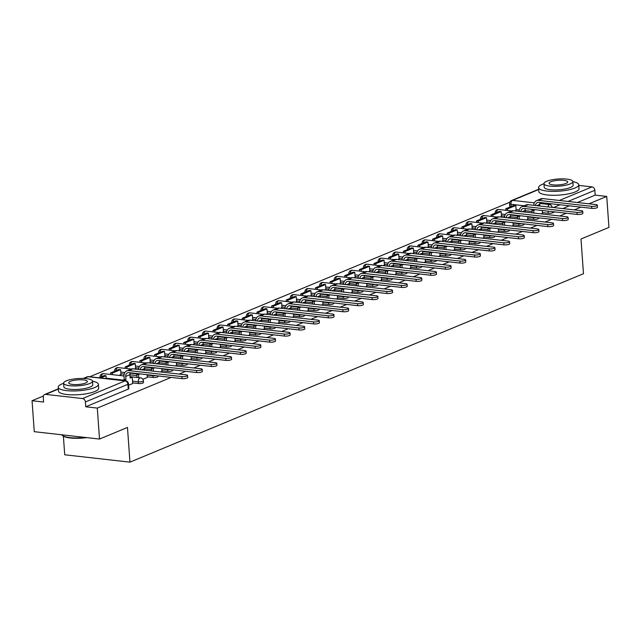 <?xml version="1.0" encoding="UTF-8"?>
<svg xmlns="http://www.w3.org/2000/svg" width="641" height="641" viewBox="0 0 641 641"><rect width="100%" height="100%" fill="white"/><g stroke="black" fill="none" stroke-linecap="round" stroke-linejoin="round"><path stroke-width="0.96" d="M527.807 218.701L533.56 219.35A3.221 0.801 -4.1 0 0 538.047 218.861A3.221 0.801 -4.1 0 0 538.648 218.341L538.616 217.828M513.169 224.783L518.922 225.432A3.221 0.801 -4.1 0 0 523.409 224.943A3.221 0.801 -4.1 0 0 524.018 224.422L523.977 223.909M498.538 230.864L504.291 231.513A3.221 0.801 -4.1 0 0 508.778 231.024A3.221 0.801 -4.1 0 0 509.379 230.504L509.339 229.983M483.899 236.946L489.652 237.595A3.221 0.801 -4.1 0 0 494.139 237.106A3.221 0.801 -4.1 0 0 494.74 236.585L494.708 236.064M469.268 243.027L475.021 243.676A3.221 0.801 -4.1 0 0 479.5 243.187A3.221 0.801 -4.1 0 0 480.109 242.659L480.069 242.146M454.629 249.101L460.382 249.75A3.221 0.801 -4.1 0 0 464.869 249.269A3.221 0.801 -4.1 0 0 465.47 248.74L465.438 248.227M439.99 255.182L445.743 255.831A3.221 0.801 -4.1 0 0 450.23 255.35A3.221 0.801 -4.1 0 0 450.839 254.822L450.799 254.309M425.36 261.264L431.113 261.913A3.221 0.801 -4.1 0 0 435.6 261.432A3.221 0.801 -4.1 0 0 436.2 260.903L436.16 260.39M410.721 267.345L416.474 267.994A3.221 0.801 -4.1 0 0 420.961 267.513A3.221 0.801 -4.1 0 0 421.562 266.985L421.53 266.472M396.09 273.427L401.843 274.076A3.221 0.801 -4.1 0 0 406.322 273.587A3.221 0.801 -4.1 0 0 406.931 273.066L406.891 272.553M381.451 279.508L387.204 280.157A3.221 0.801 -4.1 0 0 391.691 279.668A3.221 0.801 -4.1 0 0 392.292 279.147L392.26 278.635M366.812 285.59L372.565 286.239A3.221 0.801 -4.1 0 0 377.052 285.75A3.221 0.801 -4.1 0 0 377.661 285.229L377.621 284.716M352.181 291.671L357.934 292.32A3.221 0.801 -4.1 0 0 362.421 291.831A3.221 0.801 -4.1 0 0 363.022 291.31L362.982 290.79M337.543 297.753L343.296 298.402A3.221 0.801 -4.1 0 0 347.783 297.913A3.221 0.801 -4.1 0 0 348.384 297.392L348.351 296.871M322.912 303.834L328.665 304.475A3.221 0.801 -4.1 0 0 333.144 303.994A3.221 0.801 -4.1 0 0 333.753 303.465L333.713 302.953M308.273 309.907L314.026 310.556A3.221 0.801 -4.1 0 0 318.513 310.076A3.221 0.801 -4.1 0 0 319.114 309.547L319.082 309.034M293.634 315.989L299.387 316.638A3.221 0.801 -4.1 0 0 303.874 316.157A3.221 0.801 -4.1 0 0 304.483 315.628L304.443 315.116M279.003 322.07L284.756 322.719A3.221 0.801 -4.1 0 0 289.243 322.239A3.221 0.801 -4.1 0 0 289.844 321.71L289.804 321.197M264.364 328.152L270.117 328.801A3.221 0.801 -4.1 0 0 274.604 328.32A3.221 0.801 -4.1 0 0 275.205 327.791L275.173 327.279M249.734 334.233L255.479 334.882A3.221 0.801 -4.1 0 0 259.966 334.394A3.221 0.801 -4.1 0 0 260.575 333.873L260.534 333.36M235.095 340.315L240.848 340.964A3.221 0.801 -4.1 0 0 245.335 340.475A3.221 0.801 -4.1 0 0 245.936 339.954L245.904 339.442M220.456 346.396L226.209 347.045A3.221 0.801 -4.1 0 0 230.696 346.557A3.221 0.801 -4.1 0 0 231.305 346.036L231.265 345.523M205.825 352.478L211.578 353.127A3.221 0.801 -4.1 0 0 216.065 352.638A3.221 0.801 -4.1 0 0 216.666 352.117L216.626 351.597M191.186 358.559L196.939 359.208A3.221 0.801 -4.1 0 0 201.426 358.72A3.221 0.801 -4.1 0 0 202.027 358.199L201.995 357.678M176.555 364.633L182.3 365.282A3.221 0.801 -4.1 0 0 186.787 364.801A3.221 0.801 -4.1 0 0 187.396 364.272L187.356 363.759M161.917 370.714L167.67 371.363A3.221 0.801 -4.1 0 0 172.157 370.883A3.221 0.801 -4.1 0 0 172.758 370.354L172.725 369.841M147.278 376.796L153.031 377.445A3.221 0.801 -4.1 0 0 157.518 376.964A3.221 0.801 -4.1 0 0 158.127 376.435L158.087 375.922M132.647 382.877L138.4 383.526A3.221 0.801 -4.1 0 0 142.887 383.046A3.221 0.801 -4.1 0 0 143.488 382.517L143.368 380.802A3.221 0.801 175.9 0 1 142.759 381.331A3.221 0.801 175.9 0 1 138.272 381.82L132.527 381.171M509.843 202.219L89.748 376.756M43.372 396.018L32.05 400.721L43.596 402.027L43.251 397.204A3.221 2.5 -112.6 0 1 44.63 394.519A3.221 2.5 -112.6 0 1 45.639 394.383L82.569 398.55L125.067 380.89L88.138 376.724L83.939 378.47M63.387 436.192L64.717 454.781L129.963 462.145L127.471 427.435L99.515 439.053L97.296 408.085L171.155 377.397M99.515 439.053L34.269 431.689L32.05 400.721M554.769 211.915L552.678 212.78A3.221 0.801 175.9 0 1 548.199 213.269L542.446 212.62M532.078 211.45L525.107 210.665M519.33 210.016L516.085 209.647M129.963 462.145L583.478 273.715L580.994 239.013L608.95 227.395L606.731 196.426L588.975 203.806M179.176 374.064L185.794 371.315M193.814 367.982L200.425 365.234M208.445 361.901L215.064 359.152M223.084 355.819L229.702 353.071M237.723 349.746L244.333 346.997M252.354 343.664L258.972 340.916M266.993 337.583L273.603 334.834M281.623 331.501L288.242 328.753M296.262 325.42L302.881 322.671M310.901 319.338L317.511 316.59M325.532 313.257L332.15 310.508M340.171 307.175L346.781 304.427M354.802 301.094L361.42 298.345M369.44 295.012L376.059 292.264M384.079 288.939L390.69 286.19M398.71 282.857L405.328 280.109M413.349 276.776L419.959 274.028M427.98 270.694L434.598 267.946M442.619 264.613L449.237 261.865M457.257 258.531L463.868 255.783M471.888 252.45L478.507 249.702M486.527 246.368L493.137 243.62M501.158 240.287L507.776 237.539M515.797 234.205L522.415 231.457M530.436 228.132L537.046 225.384M545.066 222.05L551.685 219.302M559.705 215.969L566.315 213.221M574.336 209.887L580.954 207.139M578.799 185.409L592.004 186.892A3.221 2.5 67.4 0 1 594.832 190.305L568.022 201.442M606.731 196.426L595.185 195.128L594.832 190.305M85.75 406.779L128.248 389.127A3.221 0.801 -4.1 0 0 128.849 388.598L128.504 383.775A3.221 0.801 175.9 0 1 127.904 384.296L85.405 401.955L85.75 406.779L97.296 408.085M85.405 401.955A3.221 2.5 -112.6 0 0 82.569 398.55M128.609 385.249L132.695 383.526M142.879 379.32L147.326 377.445M119.09 375.418L120.965 374.472M160.579 371.964L162.013 371.371L161.764 368.607M134.482 369.024L135.604 368.391M175.217 365.883L176.596 365.29M149.121 362.942L150.242 362.309M189.856 359.809L191.234 359.208M163.751 356.861L164.873 356.236M204.487 353.728L205.873 353.127M178.39 350.779L179.512 350.154M219.126 347.646L220.552 347.053L220.312 344.281M193.029 344.698L194.143 344.073M233.757 341.565L235.191 340.972L234.943 338.2M207.66 338.616L208.782 337.991M248.396 335.483L249.774 334.882M222.299 332.543L223.421 331.91M263.034 329.402L264.413 328.801M236.93 326.461L238.051 325.828M277.665 323.32L279.051 322.719M251.568 320.38L252.69 319.747M292.304 317.239L293.73 316.646L293.49 313.882M266.207 314.298L267.321 313.665M306.935 311.157L308.321 310.556M280.838 308.217L281.96 307.584M321.574 305.076L322.952 304.483M295.477 302.135L296.599 301.502M336.213 299.002L337.591 298.402M310.108 296.054L311.23 295.429M350.843 292.921L352.278 292.32L352.029 289.556M324.747 289.972L325.868 289.347M365.482 286.839L366.908 286.247L366.668 283.474M339.385 283.891L340.499 283.266M380.113 280.758L381.499 280.157M354.016 277.809L355.138 277.184M394.752 274.677L396.13 274.076M368.655 271.736L369.777 271.103M409.391 268.595L410.769 267.994M383.286 265.654L384.408 265.021M424.022 262.514L425.456 261.921L425.207 259.156M397.925 259.573L399.047 258.94M438.66 256.432L440.038 255.831M412.564 253.491L413.677 252.858M453.291 250.351L454.677 249.75M427.194 247.41L428.316 246.777M467.93 244.269L469.308 243.676M441.833 241.328L442.955 240.704M482.569 238.196L483.995 237.595L483.747 234.83M456.464 235.247L457.586 234.622M497.2 232.114L498.634 231.513L498.386 228.749M471.103 229.166L472.225 228.541M511.838 226.033L513.217 225.432M485.742 223.084L486.856 222.459M526.469 219.951L527.855 219.35M500.373 217.003L501.494 216.378M517.439 217.531L510.468 216.746M504.691 216.097L501.446 215.729M502.808 223.613L495.838 222.828M490.061 222.171L486.815 221.81M488.17 229.694L481.199 228.909M475.422 228.252L472.177 227.892M473.539 235.776L466.568 234.991M460.791 234.334L457.538 233.973M458.9 241.857L451.929 241.064M446.152 240.415L442.907 240.046M444.261 247.939L437.29 247.146M431.513 246.497L428.268 246.128M429.63 254.012L422.659 253.227M416.882 252.578L413.637 252.209M414.991 260.094L408.021 259.309M402.244 258.66L398.998 258.291M400.361 266.175L393.39 265.39M387.613 264.741L384.36 264.372M385.722 272.257L378.751 271.472M372.974 270.822L369.729 270.454M371.083 278.338L364.112 277.553M358.335 276.904L355.09 276.535M356.452 284.42L349.481 283.634M343.704 282.977L340.459 282.617M341.813 290.501L334.842 289.716M329.065 289.059L325.82 288.698M327.182 296.583L320.204 295.797M314.435 295.14L311.181 294.78M312.544 302.664L305.573 301.871M299.796 301.222L296.551 300.853M297.905 308.738L290.934 307.952M285.157 307.303L281.912 306.935M283.274 314.819L276.303 314.034M270.526 313.385L267.281 313.016M268.635 320.901L261.664 320.115M255.887 319.466L252.642 319.098M254.004 326.982L247.025 326.197M241.256 325.548L238.003 325.179M239.365 333.064L232.395 332.278M226.618 331.629L223.372 331.261M224.727 339.145L217.756 338.36M211.979 337.703L208.734 337.342M210.096 345.227L203.125 344.441M197.348 343.784L194.103 343.424M195.457 351.308L188.486 350.523M182.709 349.866L179.464 349.505M180.826 357.39L173.847 356.604M168.078 355.947L164.825 355.579M166.187 363.471L159.216 362.678M153.439 362.029L150.194 361.66M151.548 369.545L144.578 368.759M138.801 368.11L135.555 367.742M136.918 375.626L129.947 374.841M124.17 374.192L120.925 373.823M541.108 213.87L542.494 213.269M515.011 210.929L516.133 210.296M595.185 195.128L577.429 202.5M569.408 205.833L562.79 208.581M187.557 375.458L187.709 377.485A3.622 0.905 175.9 0 1 185.77 378.43A3.622 0.905 175.9 0 1 181.98 378.615L181.836 376.596A3.622 0.905 -4.1 0 0 185.626 376.403A3.622 0.905 -4.1 0 0 187.557 375.458A3.622 0.905 -4.1 0 0 186.058 374.841L133.007 368.855A6.442 5 -112.6 0 0 130.98 369.128L126.766 370.883A6.442 5 -112.6 0 0 124.017 376.251L124.258 379.592L122.263 380.417M132.695 383.55L132.238 377.172L130.107 377.156M132.238 377.172L130.171 378.03L129.931 374.681A4.351 3.373 67.4 0 1 130.195 372.774M124.258 379.592L125.948 379.784L125.708 376.435A4.351 3.373 67.4 0 1 127.567 372.822A4.351 3.373 67.4 0 1 128.929 372.637L181.98 378.615M125.948 379.784L123.961 380.61M106.19 378.607L105.989 375.754L104.291 375.562L98.938 377.789M105.989 375.754L100.637 377.982M181.836 376.596L128.785 370.61A6.442 5 -112.6 0 0 126.766 370.883M202.195 369.376L202.34 371.403A3.622 0.905 175.9 0 1 200.401 372.349A3.622 0.905 175.9 0 1 196.611 372.533L196.466 370.514A3.622 0.905 -4.1 0 0 200.256 370.33A3.622 0.905 -4.1 0 0 202.195 369.376A3.622 0.905 -4.1 0 0 200.689 368.759L147.646 362.774A6.442 5 -112.6 0 0 145.619 363.046L141.397 364.801A6.442 5 -112.6 0 0 138.632 369.488M147.326 377.469L147.134 374.689M144.682 370.169L144.57 368.607A4.351 3.373 67.4 0 1 144.834 366.692M140.123 373.895L138.52 374.56L136.829 374.368L137.046 377.445M138.744 377.637L138.52 374.56M120.981 374.632L120.62 369.673L118.93 369.48L110.581 372.95L110.685 374.472M120.62 369.673L112.271 373.142L110.581 372.95M112.383 374.665L112.271 373.142M138.424 373.703L136.829 374.368M140.347 369.681A4.351 3.373 67.4 0 1 142.198 366.74A4.351 3.373 67.4 0 1 143.568 366.556L196.611 372.533M196.466 370.514L143.424 364.529A6.442 5 -112.6 0 0 141.397 364.801M216.834 363.295L216.979 365.322A3.622 0.905 175.9 0 1 215.039 366.267A3.622 0.905 175.9 0 1 211.25 366.46L211.105 364.433A3.622 0.905 -4.1 0 0 214.895 364.248A3.622 0.905 -4.1 0 0 216.834 363.295A3.622 0.905 -4.1 0 0 215.328 362.678L162.285 356.692A6.442 5 -112.6 0 0 160.258 356.973L156.035 358.72A6.442 5 -112.6 0 0 153.271 363.407M159.321 364.096L159.2 362.526A4.351 3.373 67.4 0 1 159.465 360.619M154.761 367.814L153.159 368.479L151.46 368.287L151.653 370.963M153.351 371.155L153.159 368.479M135.612 368.551L135.259 363.591L133.56 363.399L125.211 366.868L125.324 368.391M135.259 363.591L126.91 367.061L125.211 366.868M127.022 368.583L126.91 367.061M153.063 367.622L151.46 368.287M154.978 363.607A4.351 3.373 67.4 0 1 156.837 360.659A4.351 3.373 67.4 0 1 158.207 360.474L211.25 366.46M211.105 364.433L158.063 358.447A6.442 5 -112.6 0 0 156.035 358.72M231.465 357.213L231.609 359.24A3.622 0.905 175.9 0 1 229.678 360.186A3.622 0.905 175.9 0 1 225.888 360.378L225.744 358.351A3.622 0.905 -4.1 0 0 229.534 358.167A3.622 0.905 -4.1 0 0 231.465 357.213A3.622 0.905 -4.1 0 0 229.959 356.596L176.916 350.611A6.442 5 -112.6 0 0 174.889 350.891L170.666 352.646A6.442 5 -112.6 0 0 167.902 357.333M176.604 365.314L176.403 362.526M173.951 358.015L173.839 356.444A4.351 3.373 67.4 0 1 174.104 354.537M169.392 361.732L167.79 362.397L166.099 362.205L166.291 364.881M167.982 365.074L167.79 362.397M150.25 362.469L149.898 357.51L148.199 357.325L139.85 360.795L139.954 362.309M149.898 357.51L141.549 360.979L139.85 360.795M141.653 362.502L141.549 360.979M167.702 361.54L166.099 362.205M169.617 357.526A4.351 3.373 67.4 0 1 171.476 354.577A4.351 3.373 67.4 0 1 172.838 354.393L225.888 360.378M225.744 358.351L172.693 352.366A6.442 5 -112.6 0 0 170.666 352.646M246.104 351.132L246.248 353.159A3.622 0.905 175.9 0 1 244.309 354.104A3.622 0.905 175.9 0 1 240.519 354.297L240.375 352.27A3.622 0.905 -4.1 0 0 244.165 352.085A3.622 0.905 -4.1 0 0 246.104 351.132A3.622 0.905 -4.1 0 0 244.598 350.515L191.555 344.538A6.442 5 -112.6 0 0 189.528 344.81L185.305 346.565A6.442 5 -112.6 0 0 182.541 351.252M191.234 359.232L191.034 356.444M188.59 351.933L188.478 350.363A4.351 3.373 67.4 0 1 188.742 348.456M184.031 355.651L182.429 356.316L180.73 356.132L180.922 358.8M182.621 358.992L182.429 356.316M164.889 356.388L164.529 351.436L162.838 351.244L154.481 354.713L154.593 356.228M164.529 351.436L156.18 354.906L154.481 354.713M156.292 356.42L156.18 354.906M182.332 355.467L180.73 356.132M184.247 351.444A4.351 3.373 67.4 0 1 186.106 348.496A4.351 3.373 67.4 0 1 187.476 348.311L240.519 354.297M240.375 352.27L187.332 346.284A6.442 5 -112.6 0 0 185.305 346.565M260.735 345.058L260.887 347.077A3.622 0.905 175.9 0 1 258.948 348.023A3.622 0.905 175.9 0 1 255.158 348.215L255.014 346.188A3.622 0.905 -4.1 0 0 258.804 346.004A3.622 0.905 -4.1 0 0 260.735 345.058A3.622 0.905 -4.1 0 0 259.236 344.433L206.186 338.456A6.442 5 -112.6 0 0 204.159 338.728L199.944 340.483A6.442 5 -112.6 0 0 197.172 345.17M205.873 353.151L205.673 350.363M203.221 345.852L203.109 344.281A4.351 3.373 67.4 0 1 203.373 342.374M198.662 349.577L197.067 350.242L195.369 350.05L195.561 352.718M197.26 352.911L197.067 350.242M179.52 350.306L179.168 345.355L177.469 345.162L169.12 348.632L169.232 350.146M179.168 345.355L170.818 348.824L169.12 348.632M170.923 350.339L170.818 348.824M196.971 349.385L195.369 350.05M198.886 345.363A4.351 3.373 67.4 0 1 200.745 342.414A4.351 3.373 67.4 0 1 202.115 342.23L255.158 348.215M255.014 346.188L201.963 340.211A6.442 5 -112.6 0 0 199.944 340.483M63.603 383.318A20.135 5.016 -4.1 0 0 62.001 383.919A20.135 5.016 -4.1 0 0 58.227 387.196A20.135 5.016 -4.1 0 0 72.321 390.962A20.135 5.016 -4.1 0 0 94.62 387.597A20.135 5.016 -4.1 0 0 98.402 384.32A20.135 5.016 -4.1 0 0 92.528 381.243M58.227 387.196L58.507 391.09A20.135 5.016 -4.1 0 0 72.601 394.848A20.135 5.016 -4.1 0 0 94.9 391.483A20.135 5.016 -4.1 0 0 98.674 388.206L98.402 384.32M92.52 381.139L92.777 384.72A14.503 3.614 175.9 0 1 90.052 387.084A14.503 3.614 175.9 0 1 73.995 389.504A14.503 3.614 175.9 0 1 63.852 386.795L63.595 383.214A14.503 3.614 -4.1 0 0 73.739 385.922A14.503 3.614 -4.1 0 0 89.796 383.502A14.503 3.614 -4.1 0 0 92.52 381.139A14.503 3.614 -4.1 0 0 82.368 378.43A14.503 3.614 -4.1 0 0 66.311 380.85A14.503 3.614 -4.1 0 0 63.595 383.214M70.486 381.323A9.343 2.332 -4.1 0 0 68.731 382.845A9.343 2.332 -4.1 0 0 75.277 384.592A9.343 2.332 -4.1 0 0 85.622 383.03A9.343 2.332 -4.1 0 0 87.376 381.507A9.343 2.332 -4.1 0 0 80.838 379.76A9.343 2.332 -4.1 0 0 70.486 381.323M61.792 434.798A20.135 5.016 -4.1 0 0 62.361 435.431A20.135 5.016 -4.1 0 0 85.349 437.45M86.815 437.619A19.655 4.896 175.9 0 1 62.858 435.84L62.361 435.431M543.953 183.751A20.135 5.016 -4.1 0 0 542.35 184.344A20.135 5.016 -4.1 0 0 538.576 187.629A20.135 5.016 -4.1 0 0 552.67 191.387A20.135 5.016 -4.1 0 0 574.969 188.021A20.135 5.016 -4.1 0 0 578.751 184.744A20.135 5.016 -4.1 0 0 572.878 181.675M538.576 187.629L538.857 191.515A20.135 5.016 -4.1 0 0 552.951 195.281A20.135 5.016 -4.1 0 0 575.249 191.915A20.135 5.016 -4.1 0 0 579.023 188.638L578.751 184.744M572.87 181.571L573.126 185.145A14.503 3.614 175.9 0 1 570.402 187.509A14.503 3.614 175.9 0 1 554.345 189.928A14.503 3.614 175.9 0 1 544.201 187.22L543.945 183.647A14.503 3.614 -4.1 0 0 554.088 186.355A14.503 3.614 -4.1 0 0 570.145 183.927A14.503 3.614 -4.1 0 0 572.87 181.571A14.503 3.614 -4.1 0 0 562.718 178.855A14.503 3.614 -4.1 0 0 546.661 181.283A14.503 3.614 -4.1 0 0 543.945 183.647M550.835 181.756A9.343 2.332 -4.1 0 0 549.081 183.27A9.343 2.332 -4.1 0 0 555.627 185.017A9.343 2.332 -4.1 0 0 565.971 183.462A9.343 2.332 -4.1 0 0 567.726 181.94A9.343 2.332 -4.1 0 0 561.187 180.193A9.343 2.332 -4.1 0 0 550.835 181.756M275.374 338.977L275.518 340.996A3.622 0.905 175.9 0 1 273.579 341.949A3.622 0.905 175.9 0 1 269.789 342.134L269.645 340.107A3.622 0.905 -4.1 0 0 273.435 339.922A3.622 0.905 -4.1 0 0 275.374 338.977A3.622 0.905 -4.1 0 0 273.867 338.36L220.825 332.375A6.442 5 -112.6 0 0 218.797 332.647L214.575 334.402A6.442 5 -112.6 0 0 211.81 339.089M217.86 339.77L217.748 338.2A4.351 3.373 67.4 0 1 218.012 336.293M213.301 343.496L211.698 344.161L210.008 343.969L210.192 346.637M211.891 346.829L211.698 344.161M194.159 344.233L193.798 339.273L192.108 339.081L183.759 342.55L183.863 344.065M193.798 339.273L185.449 342.743L183.759 342.55M185.561 344.257L185.449 342.743M211.602 343.304L210.008 343.969M213.525 339.281A4.351 3.373 67.4 0 1 215.376 336.333A4.351 3.373 67.4 0 1 216.746 336.148L269.789 342.134M269.645 340.107L216.602 334.129A6.442 5 -112.6 0 0 214.575 334.402M290.012 332.895L290.157 334.914A3.622 0.905 175.9 0 1 288.218 335.868A3.622 0.905 175.9 0 1 284.428 336.052L284.284 334.033A3.622 0.905 -4.1 0 0 288.073 333.841A3.622 0.905 -4.1 0 0 290.012 332.895A3.622 0.905 -4.1 0 0 288.506 332.278L235.463 326.293A6.442 5 -112.6 0 0 233.436 326.565L229.214 328.32A6.442 5 -112.6 0 0 226.449 333.008M232.499 333.689L232.379 332.118A4.351 3.373 67.4 0 1 232.643 330.211M227.94 337.414L226.337 338.079L224.638 337.887L224.831 340.555M226.529 340.748L226.337 338.079M208.79 338.152L208.437 333.192L206.739 333L198.389 336.469L198.502 337.983M208.437 333.192L200.088 336.661L198.389 336.469M200.2 338.176L200.088 336.661M226.241 337.222L224.638 337.887M228.156 333.2A4.351 3.373 67.4 0 1 230.015 330.251A4.351 3.373 67.4 0 1 231.385 330.067L284.428 336.052M284.284 334.033L231.241 328.048A6.442 5 -112.6 0 0 229.214 328.32M304.643 326.814L304.787 328.833A3.622 0.905 175.9 0 1 302.856 329.786A3.622 0.905 175.9 0 1 299.067 329.971L298.922 327.952A3.622 0.905 -4.1 0 0 302.712 327.759A3.622 0.905 -4.1 0 0 304.643 326.814A3.622 0.905 -4.1 0 0 303.137 326.197L250.094 320.212A6.442 5 -112.6 0 0 248.067 320.484L243.844 322.239A6.442 5 -112.6 0 0 241.08 326.926M249.782 334.906L249.581 332.118M247.13 327.607L247.017 326.037A4.351 3.373 67.4 0 1 247.282 324.13M242.57 331.333L240.976 331.998L239.277 331.806L239.47 334.474M241.16 334.666L240.976 331.998M223.429 332.07L223.076 327.11L221.377 326.918L213.028 330.387L213.132 331.902M223.076 327.11L214.727 330.58L213.028 330.387M214.831 332.094L214.727 330.58M240.88 331.141L239.277 331.806M242.795 327.118A4.351 3.373 67.4 0 1 244.654 324.17A4.351 3.373 67.4 0 1 246.016 323.985L299.067 329.971M298.922 327.952L245.872 321.966A6.442 5 -112.6 0 0 243.844 322.239M319.282 320.732L319.426 322.752A3.622 0.905 175.9 0 1 317.487 323.705A3.622 0.905 175.9 0 1 313.697 323.889L313.553 321.87A3.622 0.905 -4.1 0 0 317.343 321.678A3.622 0.905 -4.1 0 0 319.282 320.732A3.622 0.905 -4.1 0 0 317.776 320.115L264.733 314.13A6.442 5 -112.6 0 0 262.706 314.402L258.483 316.157A6.442 5 -112.6 0 0 255.719 320.845M264.413 328.825L264.212 326.045M261.768 321.526L261.656 319.955A4.351 3.373 67.4 0 1 261.921 318.048M257.209 325.251L255.607 325.916L253.908 325.724L254.1 328.392M255.799 328.585L255.607 325.916M238.067 325.989L237.707 321.029L236.016 320.837L227.659 324.306L227.771 325.828M237.707 321.029L229.358 324.498L227.659 324.306M229.47 326.013L229.358 324.498M255.511 325.059L253.908 325.724M257.426 321.037A4.351 3.373 67.4 0 1 259.285 318.096A4.351 3.373 67.4 0 1 260.655 317.904L313.697 323.889M313.553 321.87L260.51 315.885A6.442 5 -112.6 0 0 258.483 316.157M333.913 314.651L334.065 316.678A3.622 0.905 175.9 0 1 332.126 317.624A3.622 0.905 175.9 0 1 328.336 317.808L328.192 315.789A3.622 0.905 -4.1 0 0 331.982 315.596A3.622 0.905 -4.1 0 0 333.913 314.651A3.622 0.905 -4.1 0 0 332.415 314.034L279.364 308.049A6.442 5 -112.6 0 0 277.337 308.321L273.122 310.076A6.442 5 -112.6 0 0 270.35 314.763M279.051 322.744L278.851 319.963M276.399 315.444L276.287 313.874A4.351 3.373 67.4 0 1 276.551 311.967M271.84 319.17L270.246 319.835L268.547 319.643L268.739 322.311M270.438 322.503L270.246 319.835M252.698 319.907L252.346 314.947L250.647 314.755L242.298 318.224L242.41 319.747M252.346 314.947L243.997 318.417L242.298 318.224M244.101 319.939L243.997 318.417M270.149 318.978L268.547 319.643M272.064 314.955A4.351 3.373 67.4 0 1 273.923 312.015A4.351 3.373 67.4 0 1 275.293 311.83L328.336 317.808M328.192 315.789L275.141 309.803A6.442 5 -112.6 0 0 273.122 310.076M348.552 308.569L348.696 310.597A3.622 0.905 175.9 0 1 346.757 311.542A3.622 0.905 175.9 0 1 342.967 311.726L342.823 309.707A3.622 0.905 -4.1 0 0 346.613 309.523A3.622 0.905 -4.1 0 0 348.552 308.569A3.622 0.905 -4.1 0 0 347.045 307.952L294.003 301.967A6.442 5 -112.6 0 0 291.976 302.24L287.753 303.994A6.442 5 -112.6 0 0 284.989 308.682M291.038 309.363L290.926 307.8A4.351 3.373 67.4 0 1 291.19 305.885M286.479 313.088L284.876 313.753L283.186 313.561L283.37 316.237M285.069 316.422L284.876 313.753M267.337 313.826L266.985 308.866L265.286 308.674L256.937 312.143L257.041 313.665M266.985 308.866L258.627 312.335L256.937 312.143M258.74 313.858L258.627 312.335M284.78 312.896L283.186 313.561M286.703 308.874A4.351 3.373 67.4 0 1 288.554 305.933A4.351 3.373 67.4 0 1 289.924 305.749L342.967 311.726M342.823 309.707L289.78 303.722A6.442 5 -112.6 0 0 287.753 303.994M363.191 302.488L363.335 304.515A3.622 0.905 175.9 0 1 361.396 305.461A3.622 0.905 175.9 0 1 357.606 305.653L357.462 303.626A3.622 0.905 -4.1 0 0 361.252 303.441A3.622 0.905 -4.1 0 0 363.191 302.488A3.622 0.905 -4.1 0 0 361.684 301.871L308.642 295.886A6.442 5 -112.6 0 0 306.614 296.166L302.392 297.913A6.442 5 -112.6 0 0 299.627 302.6M308.321 310.589L308.121 307.8M305.677 303.289L305.557 301.719A4.351 3.373 67.4 0 1 305.821 299.812M301.118 307.007L299.515 307.672L297.817 307.48L298.009 310.156M299.708 310.348L299.515 307.672M281.968 307.744L281.615 302.784L279.917 302.6L271.568 306.061L271.68 307.584M281.615 302.784L273.266 306.254L271.568 306.061M273.378 307.776L273.266 306.254M299.419 306.815L297.817 307.48M301.334 302.8A4.351 3.373 67.4 0 1 303.193 299.852A4.351 3.373 67.4 0 1 304.563 299.668L357.606 305.653M357.462 303.626L304.419 297.64A6.442 5 -112.6 0 0 302.392 297.913M377.821 296.406L377.966 298.434A3.622 0.905 175.9 0 1 376.035 299.379A3.622 0.905 175.9 0 1 372.245 299.571L372.101 297.544A3.622 0.905 -4.1 0 0 375.89 297.36A3.622 0.905 -4.1 0 0 377.821 296.406A3.622 0.905 -4.1 0 0 376.323 295.789L323.272 289.804A6.442 5 -112.6 0 0 321.245 290.085L317.023 291.839A6.442 5 -112.6 0 0 314.258 296.527M322.96 304.507L322.76 301.719M320.308 297.208L320.196 295.637A4.351 3.373 67.4 0 1 320.46 293.73M315.749 300.925L314.154 301.59L312.455 301.398L312.648 304.074M314.338 304.267L314.154 301.59M296.607 301.663L296.254 296.703L294.556 296.519L286.207 299.988L286.311 301.502M296.254 296.703L287.905 300.172L286.207 299.988M288.009 301.695L287.905 300.172M314.058 300.733L312.455 301.398M315.973 296.719A4.351 3.373 67.4 0 1 317.832 293.77A4.351 3.373 67.4 0 1 319.194 293.586L372.245 299.571M372.101 297.544L319.05 291.559A6.442 5 -112.6 0 0 317.023 291.839M392.46 290.333L392.604 292.352A3.622 0.905 175.9 0 1 390.665 293.298A3.622 0.905 175.9 0 1 386.876 293.49L386.731 291.463A3.622 0.905 -4.1 0 0 390.521 291.278A3.622 0.905 -4.1 0 0 392.46 290.333A3.622 0.905 -4.1 0 0 390.954 289.708L337.911 283.731A6.442 5 -112.6 0 0 335.884 284.003L331.661 285.758A6.442 5 -112.6 0 0 328.897 290.445M337.591 298.426L337.39 295.637M334.947 291.126L334.834 289.556A4.351 3.373 67.4 0 1 335.099 287.649M330.387 294.844L328.785 295.509L327.086 295.325L327.279 297.993M328.977 298.185L328.785 295.509M311.246 295.581L310.885 290.629L309.194 290.437L300.837 293.907L300.95 295.421M310.885 290.629L302.536 294.099L300.837 293.907M302.648 295.613L302.536 294.099M328.689 294.66L327.086 295.325M330.604 290.637A4.351 3.373 67.4 0 1 332.463 287.689A4.351 3.373 67.4 0 1 333.833 287.505L386.876 293.49M386.731 291.463L333.689 285.485A6.442 5 -112.6 0 0 331.661 285.758M407.099 284.251L407.243 286.271A3.622 0.905 175.9 0 1 405.304 287.216A3.622 0.905 175.9 0 1 401.514 287.408L401.37 285.381A3.622 0.905 -4.1 0 0 405.16 285.197A3.622 0.905 -4.1 0 0 407.099 284.251A3.622 0.905 -4.1 0 0 405.593 283.626L352.542 277.649A6.442 5 -112.6 0 0 350.515 277.922L346.3 279.676A6.442 5 -112.6 0 0 343.528 284.364M349.577 285.045L349.465 283.474A4.351 3.373 67.4 0 1 349.73 281.567M345.018 288.77L343.424 289.436L341.725 289.243L341.917 291.911M343.616 292.104L343.424 289.436M325.876 289.508L325.524 284.548L323.825 284.356L315.476 287.825L315.588 289.339M325.524 284.548L317.175 288.017L315.476 287.825M317.279 289.532L317.175 288.017M343.328 288.578L341.725 289.243M345.243 284.556A4.351 3.373 67.4 0 1 347.101 281.607A4.351 3.373 67.4 0 1 348.472 281.423L401.514 287.408M401.37 285.381L348.319 279.404A6.442 5 -112.6 0 0 346.3 279.676M421.73 278.17L421.874 280.189A3.622 0.905 175.9 0 1 419.935 281.143A3.622 0.905 175.9 0 1 416.153 281.327L416.001 279.308A3.622 0.905 -4.1 0 0 419.791 279.115A3.622 0.905 -4.1 0 0 421.73 278.17A3.622 0.905 -4.1 0 0 420.224 277.553L367.181 271.568A6.442 5 -112.6 0 0 365.154 271.84L360.931 273.595A6.442 5 -112.6 0 0 358.167 278.282M364.216 278.963L364.104 277.393A4.351 3.373 67.4 0 1 364.368 275.486M359.657 282.689L358.055 283.354L356.364 283.162L356.548 285.83M358.247 286.022L358.055 283.354M340.515 283.426L340.163 278.466L338.464 278.274L330.115 281.744L330.219 283.258M340.163 278.466L331.806 281.936L330.115 281.744M331.918 283.45L331.806 281.936M357.958 282.497L356.364 283.162M359.881 278.474A4.351 3.373 67.4 0 1 361.732 275.526A4.351 3.373 67.4 0 1 363.102 275.342L416.153 281.327M416.001 279.308L362.958 273.322A6.442 5 -112.6 0 0 360.931 273.595M436.369 272.088L436.513 274.108A3.622 0.905 175.9 0 1 434.574 275.061A3.622 0.905 175.9 0 1 430.784 275.245L430.64 273.226A3.622 0.905 -4.1 0 0 434.43 273.034A3.622 0.905 -4.1 0 0 436.369 272.088A3.622 0.905 -4.1 0 0 434.862 271.472L381.82 265.486A6.442 5 -112.6 0 0 379.793 265.759L375.57 267.513A6.442 5 -112.6 0 0 372.806 272.201M381.499 280.181L381.299 277.393M378.855 272.882L378.735 271.311A4.351 3.373 67.4 0 1 378.999 269.404M374.296 276.608L372.693 277.273L370.995 277.08L371.187 279.748M372.886 279.941L372.693 277.273M355.146 277.345L354.793 272.385L353.095 272.193L344.746 275.662L344.858 277.176M354.793 272.385L346.444 275.854L344.746 275.662M346.557 277.369L346.444 275.854M372.597 276.415L370.995 277.08M374.512 272.393A4.351 3.373 67.4 0 1 376.371 269.444A4.351 3.373 67.4 0 1 377.741 269.26L430.784 275.245M430.64 273.226L377.597 267.241A6.442 5 -112.6 0 0 375.57 267.513M451 266.007L451.144 268.026A3.622 0.905 175.9 0 1 449.213 268.98A3.622 0.905 175.9 0 1 445.423 269.164L445.279 267.145A3.622 0.905 -4.1 0 0 449.069 266.952A3.622 0.905 -4.1 0 0 451 266.007A3.622 0.905 -4.1 0 0 449.501 265.39L396.45 259.405A6.442 5 -112.6 0 0 394.423 259.677L390.201 261.432A6.442 5 -112.6 0 0 387.436 266.119M396.138 274.1L395.938 271.311M393.486 266.8L393.374 265.23A4.351 3.373 67.4 0 1 393.638 263.323M388.927 270.526L387.332 271.191L385.634 270.999L385.826 273.667M387.517 273.859L387.332 271.191M369.785 271.263L369.432 266.303L367.734 266.111L359.385 269.581L359.489 271.095M369.432 266.303L361.083 269.773L359.385 269.581M361.187 271.287L361.083 269.773M387.236 270.334L385.634 270.999M389.151 266.311A4.351 3.373 67.4 0 1 391.01 263.363A4.351 3.373 67.4 0 1 392.372 263.179L445.423 269.164M445.279 267.145L392.228 261.159A6.442 5 -112.6 0 0 390.201 261.432M465.638 259.925L465.783 261.953A3.622 0.905 175.9 0 1 463.844 262.898A3.622 0.905 175.9 0 1 460.054 263.082L459.909 261.063A3.622 0.905 -4.1 0 0 463.699 260.871A3.622 0.905 -4.1 0 0 465.638 259.925A3.622 0.905 -4.1 0 0 464.132 259.309L411.089 253.323A6.442 5 -112.6 0 0 409.062 253.596L404.84 255.35A6.442 5 -112.6 0 0 402.075 260.038M410.769 268.018L410.569 265.238M408.125 260.719L408.013 259.148A4.351 3.373 67.4 0 1 408.277 257.241M403.566 264.445L401.963 265.11L400.264 264.917L400.457 267.585M402.155 267.778L401.963 265.11M384.424 265.182L384.063 260.222L382.373 260.03L374.015 263.499L374.128 265.021M384.063 260.222L375.714 263.691L374.015 263.499M375.826 265.206L375.714 263.691M401.867 264.252L400.264 264.917M403.782 260.23A4.351 3.373 67.4 0 1 405.641 257.289A4.351 3.373 67.4 0 1 407.011 257.105L460.054 263.082M459.909 261.063L406.867 255.078A6.442 5 -112.6 0 0 404.84 255.35M480.277 253.844L480.421 255.871A3.622 0.905 175.9 0 1 478.482 256.817A3.622 0.905 175.9 0 1 474.693 257.001L474.548 254.982A3.622 0.905 -4.1 0 0 478.338 254.789A3.622 0.905 -4.1 0 0 480.277 253.844A3.622 0.905 -4.1 0 0 478.771 253.227L425.72 247.242A6.442 5 -112.6 0 0 423.693 247.514L419.478 249.269A6.442 5 -112.6 0 0 416.706 253.956M422.756 254.637L422.643 253.075A4.351 3.373 67.4 0 1 422.908 251.16M418.196 258.363L416.602 259.028L414.903 258.836L415.096 261.504M416.794 261.696L416.602 259.028M399.055 259.1L398.702 254.14L397.003 253.948L388.654 257.418L388.767 258.94M398.702 254.14L390.353 257.61L388.654 257.418M390.457 259.132L390.353 257.61M416.506 258.171L414.903 258.836M418.421 254.148A4.351 3.373 67.4 0 1 420.28 251.208A4.351 3.373 67.4 0 1 421.65 251.024L474.693 257.001M474.548 254.982L421.498 248.996A6.442 5 -112.6 0 0 419.478 249.269M494.908 247.763L495.052 249.79A3.622 0.905 175.9 0 1 493.113 250.735A3.622 0.905 175.9 0 1 489.331 250.927L489.179 248.9A3.622 0.905 -4.1 0 0 492.969 248.716A3.622 0.905 -4.1 0 0 494.908 247.763A3.622 0.905 -4.1 0 0 493.402 247.146L440.359 241.16A6.442 5 -112.6 0 0 438.332 241.441L434.109 243.187A6.442 5 -112.6 0 0 431.345 247.875M440.047 255.863L439.846 253.075M437.394 248.564L437.282 246.993A4.351 3.373 67.4 0 1 437.547 245.086M432.835 252.282L431.233 252.947L429.542 252.754L429.734 255.43M431.425 255.615L431.233 252.947M413.693 253.019L413.341 248.059L411.642 247.867L403.293 251.336L403.397 252.858M413.341 248.059L404.984 251.528L403.293 251.336M405.096 253.051L404.984 251.528M431.137 252.089L429.542 252.754M433.06 248.067A4.351 3.373 67.4 0 1 434.91 245.126A4.351 3.373 67.4 0 1 436.281 244.942L489.331 250.927M489.179 248.9L436.136 242.915A6.442 5 -112.6 0 0 434.109 243.187M509.547 241.681L509.691 243.708A3.622 0.905 175.9 0 1 507.752 244.654A3.622 0.905 175.9 0 1 503.962 244.846L503.818 242.819A3.622 0.905 -4.1 0 0 507.608 242.635A3.622 0.905 -4.1 0 0 509.547 241.681A3.622 0.905 -4.1 0 0 508.041 241.064L454.998 235.079A6.442 5 -112.6 0 0 452.971 235.359L448.748 237.114A6.442 5 -112.6 0 0 445.984 241.793M454.677 249.782L454.477 246.993M452.033 242.482L451.921 240.912A4.351 3.373 67.4 0 1 452.177 239.005M447.474 246.2L445.872 246.865L444.173 246.673L444.365 249.349M446.064 249.541L445.872 246.865M428.324 246.937L427.972 241.977L426.273 241.793L417.924 245.255L418.036 246.777M427.972 241.977L419.623 245.447L417.924 245.255M419.735 246.969L419.623 245.447M445.775 246.008L444.173 246.673M447.69 241.994A4.351 3.373 67.4 0 1 449.549 239.045A4.351 3.373 67.4 0 1 450.919 238.861L503.962 244.846M503.818 242.819L450.775 236.833A6.442 5 -112.6 0 0 448.748 237.114M524.178 235.6L524.322 237.627A3.622 0.905 175.9 0 1 522.391 238.572A3.622 0.905 175.9 0 1 518.601 238.764L518.457 236.737A3.622 0.905 -4.1 0 0 522.247 236.553A3.622 0.905 -4.1 0 0 524.178 235.6A3.622 0.905 -4.1 0 0 522.679 234.983L469.629 229.005A6.442 5 -112.6 0 0 467.601 229.278L463.379 231.032A6.442 5 -112.6 0 0 460.615 235.72M469.316 243.7L469.116 240.912M466.664 236.401L466.552 234.83A4.351 3.373 67.4 0 1 466.816 232.923M462.105 240.119L460.51 240.784L458.812 240.591L459.004 243.268M460.695 243.46L460.51 240.784M442.963 240.856L442.611 235.904L440.912 235.712L432.563 239.181L432.667 240.695M442.611 235.904L434.261 239.365L432.563 239.181M434.366 240.888L434.261 239.365M460.414 239.926L458.812 240.591M462.329 235.912A4.351 3.373 67.4 0 1 464.188 232.963A4.351 3.373 67.4 0 1 465.55 232.779L518.601 238.764M518.457 236.737L465.406 230.752A6.442 5 -112.6 0 0 463.379 231.032M538.817 229.526L538.961 231.545A3.622 0.905 175.9 0 1 537.022 232.491A3.622 0.905 175.9 0 1 533.232 232.683L533.088 230.656A3.622 0.905 -4.1 0 0 536.878 230.472A3.622 0.905 -4.1 0 0 538.817 229.526A3.622 0.905 -4.1 0 0 537.31 228.901L484.267 222.924A6.442 5 -112.6 0 0 482.24 223.196L478.018 224.951A6.442 5 -112.6 0 0 475.253 229.638M481.303 230.319L481.191 228.749A4.351 3.373 67.4 0 1 481.455 226.842M476.744 234.037L475.141 234.702L473.443 234.518L473.635 237.186M475.334 237.378L475.141 234.702M457.602 234.774L457.241 229.823L455.551 229.63L447.202 233.1L447.306 234.614M457.241 229.823L448.892 233.292L447.202 233.1M449.004 234.806L448.892 233.292M475.045 233.853L473.443 234.518M476.968 229.831A4.351 3.373 67.4 0 1 478.819 226.882A4.351 3.373 67.4 0 1 480.189 226.698L533.232 232.683M533.088 230.656L480.045 224.679A6.442 5 -112.6 0 0 478.018 224.951M553.455 223.445L553.6 225.464A3.622 0.905 175.9 0 1 551.661 226.409A3.622 0.905 175.9 0 1 547.871 226.602L547.726 224.574A3.622 0.905 -4.1 0 0 551.516 224.39A3.622 0.905 -4.1 0 0 553.455 223.445A3.622 0.905 -4.1 0 0 551.949 222.828L498.898 216.842A6.442 5 -112.6 0 0 496.871 217.115L492.657 218.869A6.442 5 -112.6 0 0 489.884 223.557M495.934 224.238L495.822 222.667A4.351 3.373 67.4 0 1 496.086 220.76M491.375 227.964L489.78 228.629L488.081 228.436L488.274 231.105M489.972 231.297L489.78 228.629M472.233 228.701L471.88 223.741L470.182 223.549L461.832 227.018L461.945 228.533M471.88 223.741L463.531 227.21L461.832 227.018M463.635 228.725L463.531 227.21M489.684 227.771L488.081 228.436M491.599 223.749A4.351 3.373 67.4 0 1 493.458 220.8A4.351 3.373 67.4 0 1 494.828 220.616L547.871 226.602M547.726 224.574L494.676 218.597A6.442 5 -112.6 0 0 492.657 218.869M568.086 217.363L568.23 219.382A3.622 0.905 175.9 0 1 566.291 220.336A3.622 0.905 175.9 0 1 562.51 220.52L562.357 218.501A3.622 0.905 -4.1 0 0 566.147 218.309A3.622 0.905 -4.1 0 0 568.086 217.363A3.622 0.905 -4.1 0 0 566.58 216.746L513.537 210.761A6.442 5 -112.6 0 0 511.51 211.033L507.287 212.788A6.442 5 -112.6 0 0 504.523 217.475M513.225 225.456L513.024 222.667M510.573 218.156L510.46 216.586A4.351 3.373 67.4 0 1 510.725 214.679M506.013 221.882L504.411 222.547L502.72 222.355L502.913 225.023M504.603 225.215L504.411 222.547M486.872 222.619L486.519 217.66L484.82 217.467L476.471 220.937L476.575 222.451M486.519 217.66L478.162 221.129L476.471 220.937M478.274 222.643L478.162 221.129M504.315 221.69L502.72 222.355M506.238 217.668A4.351 3.373 67.4 0 1 508.089 214.719A4.351 3.373 67.4 0 1 509.459 214.535L562.51 220.52M562.357 218.501L509.315 212.516A6.442 5 -112.6 0 0 507.287 212.788M582.725 211.282L582.869 213.301A3.622 0.905 175.9 0 1 580.93 214.254A3.622 0.905 175.9 0 1 577.14 214.439L576.996 212.419A3.622 0.905 -4.1 0 0 580.786 212.227A3.622 0.905 -4.1 0 0 582.725 211.282A3.622 0.905 -4.1 0 0 581.219 210.665L528.176 204.679A6.442 5 -112.6 0 0 526.149 204.952L521.926 206.706A6.442 5 -112.6 0 0 519.162 211.394M527.855 219.374L527.655 216.586M525.211 212.075L525.099 210.504A4.351 3.373 67.4 0 1 525.356 208.597M520.652 215.801L519.05 216.466L517.351 216.273L517.543 218.942M519.242 219.134L519.05 216.466M501.502 216.538L501.15 211.578L499.451 211.386L491.102 214.855L491.214 216.37M501.15 211.578L492.801 215.047L491.102 214.855M492.913 216.562L492.801 215.047M518.954 215.608L517.351 216.273M520.869 211.586A4.351 3.373 67.4 0 1 522.727 208.637A4.351 3.373 67.4 0 1 524.098 208.453L577.14 214.439M576.996 212.419L523.953 206.434A6.442 5 -112.6 0 0 521.926 206.706M597.356 205.2L597.5 207.219A3.622 0.905 175.9 0 1 595.569 208.173A3.622 0.905 175.9 0 1 591.779 208.357L591.635 206.338A3.622 0.905 -4.1 0 0 595.425 206.146A3.622 0.905 -4.1 0 0 597.356 205.2A3.622 0.905 -4.1 0 0 595.858 204.583L542.807 198.598A6.442 5 -112.6 0 0 540.78 198.87L536.557 200.625A6.442 5 -112.6 0 0 533.793 205.312M542.494 213.293L542.294 210.512M539.842 205.993L539.73 204.423A4.351 3.373 67.4 0 1 539.994 202.516M535.283 209.719L533.689 210.384L531.99 210.192L532.182 212.86M533.873 213.052L533.689 210.384M516.141 210.456L515.789 205.497L514.09 205.304L505.741 208.774L505.845 210.288M515.789 205.497L507.44 208.966L505.741 208.774M507.544 210.48L507.44 208.966M533.592 209.527L531.99 210.192M535.507 205.505A4.351 3.373 67.4 0 1 537.366 202.564A4.351 3.373 67.4 0 1 538.728 202.372L591.779 208.357M591.635 206.338L538.584 200.353A6.442 5 -112.6 0 0 536.557 200.625M536.277 217.563A3.221 0.801 175.9 0 1 533.44 217.636L527.687 216.987M533.56 219.35L533.44 217.636A3.221 1.867 -83.6 0 1 533.424 217.243M521.638 223.645A3.221 0.801 175.9 0 1 518.801 223.717L513.048 223.068M518.922 225.432L518.801 223.717A3.221 1.867 -83.6 0 1 518.785 223.324M507.007 229.726A3.221 0.801 175.9 0 1 504.163 229.799L498.418 229.149M504.291 231.513L504.163 229.799A3.221 1.867 -83.6 0 1 504.155 229.398M492.368 235.8A3.221 0.801 175.9 0 1 489.532 235.88L483.779 235.231M489.652 237.595L489.532 235.88A3.221 1.867 -83.6 0 1 489.516 235.479M477.729 241.881A3.221 0.801 175.9 0 1 474.893 241.961L469.14 241.312M475.021 243.676L474.893 241.961A3.221 1.867 -83.6 0 1 474.885 241.561M463.098 247.963A3.221 0.801 175.9 0 1 460.262 248.043L454.509 247.394M460.382 249.75L460.262 248.043A3.221 1.867 -83.6 0 1 460.246 247.642M448.46 254.044A3.221 0.801 175.9 0 1 445.623 254.124L439.87 253.475M445.743 255.831L445.623 254.124A3.221 1.867 -83.6 0 1 445.607 253.724M433.829 260.126A3.221 0.801 175.9 0 1 430.984 260.206L425.239 259.557M431.113 261.913L430.984 260.206A3.221 1.867 -83.6 0 1 430.976 259.805M419.19 266.207A3.221 0.801 175.9 0 1 416.354 266.279L410.601 265.63M416.474 267.994L416.354 266.279A3.221 1.867 -83.6 0 1 416.338 265.887M404.551 272.289A3.221 0.801 175.9 0 1 401.715 272.361L395.962 271.712M401.843 274.076L401.715 272.361A3.221 1.867 -83.6 0 1 401.707 271.968M389.92 278.37A3.221 0.801 175.9 0 1 387.084 278.442L381.331 277.793M387.204 280.157L387.084 278.442A3.221 1.867 -83.6 0 1 387.068 278.05M375.281 284.452A3.221 0.801 175.9 0 1 372.445 284.524L366.692 283.875M372.565 286.239L372.445 284.524A3.221 1.867 -83.6 0 1 372.429 284.123M360.651 290.533A3.221 0.801 175.9 0 1 357.806 290.605L352.061 289.956M357.934 292.32L357.806 290.605A3.221 1.867 -83.6 0 1 357.798 290.205M346.012 296.607A3.221 0.801 175.9 0 1 343.175 296.687L337.422 296.038M343.296 298.402L343.175 296.687A3.221 1.867 -83.6 0 1 343.159 296.286M331.373 302.688A3.221 0.801 175.9 0 1 328.537 302.768L322.784 302.119M328.665 304.475L328.537 302.768A3.221 1.867 -83.6 0 1 328.529 302.368M316.742 308.77A3.221 0.801 175.9 0 1 313.906 308.85L308.153 308.201M314.026 310.556L313.906 308.85A3.221 1.867 -83.6 0 1 313.89 308.449M302.103 314.851A3.221 0.801 175.9 0 1 299.267 314.931L293.514 314.282M299.387 316.638L299.267 314.931A3.221 1.867 -83.6 0 1 299.251 314.531M287.472 320.933A3.221 0.801 175.9 0 1 284.628 321.013L278.883 320.364M284.756 322.719L284.628 321.013A3.221 1.867 -83.6 0 1 284.62 320.612M272.834 327.014A3.221 0.801 175.9 0 1 269.997 327.086L264.244 326.437M270.117 328.801L269.997 327.086A3.221 1.867 -83.6 0 1 269.981 326.694M258.195 333.096A3.221 0.801 175.9 0 1 255.358 333.168L249.605 332.519M255.479 334.882L255.358 333.168A3.221 1.867 -83.6 0 1 255.35 332.775M243.564 339.177A3.221 0.801 175.9 0 1 240.728 339.249L234.975 338.6M240.848 340.964L240.728 339.249A3.221 1.867 -83.6 0 1 240.712 338.857M228.925 345.259A3.221 0.801 175.9 0 1 226.089 345.331L220.336 344.682M226.209 347.045L226.089 345.331A3.221 1.867 -83.6 0 1 226.073 344.93M214.294 351.332A3.221 0.801 175.9 0 1 211.45 351.412L205.705 350.763M211.578 353.127L211.45 351.412A3.221 1.867 -83.6 0 1 211.442 351.012M199.655 357.414A3.221 0.801 175.9 0 1 196.819 357.494L191.066 356.845M196.939 359.208L196.819 357.494A3.221 1.867 -83.6 0 1 196.803 357.093M185.017 363.495A3.221 0.801 175.9 0 1 182.18 363.575L176.427 362.926M182.3 365.282L182.18 363.575A3.221 1.867 -83.6 0 1 182.172 363.175M170.386 369.577A3.221 0.801 175.9 0 1 167.549 369.657L161.796 369.008M167.67 371.363L167.549 369.657A3.221 1.867 -83.6 0 1 167.533 369.256M155.747 375.658A3.221 0.801 175.9 0 1 152.911 375.738L147.158 375.089M153.031 377.445L152.911 375.738A3.221 1.867 -83.6 0 1 152.895 375.338M138.4 383.526L138.272 381.82A3.221 1.867 -83.6 0 1 139.93 377.926A3.221 1.867 96.4 0 1 140.515 377.837L130.075 376.66M548.199 213.269L548.047 211.153M524.17 205.777L510.917 204.279A3.221 0.801 175.9 0 1 509.579 203.726L509.819 207.075M511.085 206.554L510.917 204.279A3.221 1.867 96.4 0 1 512.576 200.385L534.338 202.844M539.762 203.453L549.505 204.551L551.324 203.798M559.345 200.465L592.004 186.892M538.712 189.528L512.576 200.385A3.221 2.5 -112.6 0 0 511.558 200.521A3.221 3.221 0 0 0 509.579 203.726M58.363 389.095L45.639 394.383M518.2 215.921L510.597 215.064M505.356 214.471L501.326 214.014M503.57 222.002L495.966 221.145M490.718 220.552L486.687 220.095M488.931 228.084L481.327 227.226M476.087 226.634L472.056 226.177M474.3 234.157L466.688 233.3M461.448 232.715L457.418 232.258M459.661 240.239L452.057 239.381M446.817 238.797L442.787 238.34M445.022 246.32L437.418 245.463M432.178 244.87L428.148 244.421M430.391 252.402L422.788 251.544M417.539 250.952L413.509 250.503M415.753 258.483L408.149 257.626M402.909 257.033L398.878 256.576M401.114 264.565L393.51 263.707M388.27 263.114L384.239 262.658M386.483 270.646L378.879 269.789M373.631 269.196L369.609 268.739M371.844 276.728L364.24 275.87M359 275.277L354.97 274.821M357.213 282.809L349.609 281.952M344.361 281.359L340.331 280.902M342.574 288.891L334.971 288.033M329.73 287.44L325.7 286.984M327.936 294.964L320.332 294.107M315.092 293.522L311.061 293.065M313.305 301.046L305.701 300.188M300.453 299.595L296.43 299.147M298.666 307.127L291.062 306.27M285.822 305.677L281.792 305.228M284.035 313.209L276.431 312.351M271.183 311.758L267.153 311.31M269.396 319.29L261.792 318.433M256.552 317.84L252.522 317.383M254.757 325.372L247.154 324.514M241.913 323.921L237.883 323.465M240.127 331.453L232.523 330.596M227.275 330.003L223.252 329.546M225.488 337.535L217.884 336.677M212.644 336.084L208.613 335.628M210.857 343.616L203.253 342.759M198.005 342.166L193.975 341.709M196.218 349.698L188.614 348.832M183.374 348.247L179.344 347.791M181.579 355.771L173.975 354.914M168.735 354.329L164.705 353.872M166.948 361.853L159.345 360.995M154.096 360.402L150.066 359.954M152.31 367.934L144.706 367.077M139.466 366.484L135.435 366.035M137.679 374.015L130.075 373.158M124.827 372.565L120.796 372.117M123.04 380.097L106.166 378.19M100.004 377.1A3.221 3.221 0 0 1 103.586 373.671A3.221 1.867 96.4 0 0 103.001 373.759A3.221 1.867 96.4 0 0 101.35 376.788M114.643 371.019A3.221 3.221 0 0 1 118.216 367.589A3.221 1.867 96.4 0 0 117.632 367.678A3.221 1.867 96.4 0 0 115.989 370.706M129.282 364.937A3.221 3.221 0 0 1 132.855 361.508A3.221 1.867 96.4 0 0 132.27 361.596A3.221 1.867 96.4 0 0 130.628 364.625M143.913 358.856A3.221 3.221 0 0 1 147.486 355.426A3.221 1.867 96.4 0 0 146.901 355.515A3.221 1.867 96.4 0 0 145.259 358.543M158.551 352.774A3.221 3.221 0 0 1 162.125 349.345A3.221 1.867 96.4 0 0 161.54 349.433A3.221 1.867 96.4 0 0 159.897 352.462M173.182 346.701A3.221 3.221 0 0 1 176.764 343.264A3.221 1.867 96.4 0 0 176.179 343.352A3.221 1.867 96.4 0 0 174.528 346.38M187.821 340.619A3.221 3.221 0 0 1 191.395 337.182A3.221 1.867 96.4 0 0 190.81 337.27A3.221 1.867 96.4 0 0 189.167 340.299M202.46 334.538A3.221 3.221 0 0 1 206.033 331.101A3.221 1.867 96.4 0 0 205.449 331.197A3.221 1.867 96.4 0 0 203.806 334.217M217.091 328.456A3.221 3.221 0 0 1 220.664 325.027A3.221 1.867 96.4 0 0 220.079 325.115A3.221 1.867 96.4 0 0 218.437 328.136M231.73 322.375A3.221 3.221 0 0 1 235.303 318.946A3.221 1.867 96.4 0 0 234.718 319.034A3.221 1.867 96.4 0 0 233.076 322.062M246.36 316.293A3.221 3.221 0 0 1 249.942 312.864A3.221 1.867 96.4 0 0 249.357 312.952A3.221 1.867 96.4 0 0 247.706 315.981M260.999 310.212A3.221 3.221 0 0 1 264.573 306.783A3.221 1.867 96.4 0 0 263.988 306.871A3.221 1.867 96.4 0 0 262.345 309.899M275.638 304.13A3.221 3.221 0 0 1 279.212 300.701A3.221 1.867 96.4 0 0 278.627 300.789A3.221 1.867 96.4 0 0 276.984 303.818M290.269 298.049A3.221 3.221 0 0 1 293.842 294.62A3.221 1.867 96.4 0 0 293.266 294.708A3.221 1.867 96.4 0 0 291.615 297.736M304.908 291.967A3.221 3.221 0 0 1 308.481 288.538A3.221 1.867 96.4 0 0 307.896 288.626A3.221 1.867 96.4 0 0 306.254 291.655M319.538 285.894A3.221 3.221 0 0 1 323.12 282.457A3.221 1.867 96.4 0 0 322.535 282.545A3.221 1.867 96.4 0 0 320.893 285.574M334.177 279.813A3.221 3.221 0 0 1 337.751 276.375A3.221 1.867 96.4 0 0 337.166 276.463A3.221 1.867 96.4 0 0 335.523 279.492M348.816 273.731A3.221 3.221 0 0 1 352.39 270.294A3.221 1.867 96.4 0 0 351.805 270.39A3.221 1.867 96.4 0 0 350.162 273.411M363.447 267.65A3.221 3.221 0 0 1 367.021 264.22A3.221 1.867 96.4 0 0 366.444 264.308A3.221 1.867 96.4 0 0 364.793 267.329M378.086 261.568A3.221 3.221 0 0 1 381.659 258.139A3.221 1.867 96.4 0 0 381.075 258.227A3.221 1.867 96.4 0 0 379.432 261.256M392.717 255.487A3.221 3.221 0 0 1 396.298 252.057A3.221 1.867 96.4 0 0 395.713 252.145A3.221 1.867 96.4 0 0 394.071 255.174M407.356 249.405A3.221 3.221 0 0 1 410.929 245.976A3.221 1.867 96.4 0 0 410.344 246.064A3.221 1.867 96.4 0 0 408.702 249.093M421.994 243.324A3.221 3.221 0 0 1 425.568 239.894A3.221 1.867 96.4 0 0 424.983 239.982A3.221 1.867 96.4 0 0 423.34 243.011M436.625 237.242A3.221 3.221 0 0 1 440.199 233.813A3.221 1.867 96.4 0 0 439.622 233.901A3.221 1.867 96.4 0 0 437.971 236.93M451.264 231.169A3.221 3.221 0 0 1 454.838 227.731A3.221 1.867 96.4 0 0 454.253 227.819A3.221 1.867 96.4 0 0 452.61 230.848M465.895 225.087A3.221 3.221 0 0 1 469.476 221.65A3.221 1.867 96.4 0 0 468.892 221.738A3.221 1.867 96.4 0 0 467.249 224.767M480.534 219.006A3.221 3.221 0 0 1 484.107 215.568A3.221 1.867 96.4 0 0 483.522 215.664A3.221 1.867 96.4 0 0 481.88 218.685M495.173 212.924A3.221 3.221 0 0 1 498.746 209.487A3.221 1.867 96.4 0 0 498.161 209.583A3.221 1.867 96.4 0 0 496.519 212.604M128.248 389.127L127.904 384.296A3.221 2.5 67.4 0 0 125.067 380.89A3.221 1.867 -83.6 0 1 125.652 380.802L88.722 376.636A3.221 3.221 0 0 0 87.128 376.86L83.306 378.446M552.678 212.78L552.598 211.674M560.002 204.775L553.383 207.524M552.254 207.396A3.221 2.5 67.4 0 0 549.505 204.551A3.221 1.867 96.4 0 0 547.959 206.915M87.128 376.86A3.221 2.5 -112.6 0 1 88.138 376.724A3.221 1.867 -83.6 0 1 88.722 376.636M125.708 376.435L129.931 374.681M128.785 370.61L133.007 368.855M141.621 369.825L144.57 368.607M143.424 364.529L147.646 362.774M156.26 363.743L159.2 362.526M158.063 358.447L162.285 356.692M170.891 357.67L173.839 356.444M172.693 352.366L176.916 350.611M185.529 351.589L188.478 350.363M187.332 346.284L191.555 344.538M200.16 345.507L203.109 344.281M201.963 340.211L206.186 338.456M214.799 339.426L217.748 338.2M216.602 334.129L220.825 332.375M229.438 333.344L232.379 332.118M231.241 328.048L235.463 326.293M244.069 327.263L247.017 326.037M245.872 321.966L250.094 320.212M258.708 321.181L261.656 319.955M260.51 315.885L264.733 314.13M273.338 315.1L276.287 313.874M275.141 309.803L279.364 308.049M287.977 309.018L290.926 307.8M289.78 303.722L294.003 301.967M302.616 302.945L305.557 301.719M304.419 297.64L308.642 295.886M317.247 296.863L320.196 295.637M319.05 291.559L323.272 289.804M331.886 290.782L334.834 289.556M333.689 285.485L337.911 283.731M346.517 284.7L349.465 283.474M348.319 279.404L352.542 277.649M361.155 278.619L364.104 277.393M362.958 273.322L367.181 271.568M375.794 272.537L378.735 271.311M377.597 267.241L381.82 265.486M390.425 266.456L393.374 265.23M392.228 261.159L396.45 259.405M405.064 260.374L408.013 259.148M406.867 255.078L411.089 253.323M419.695 254.293L422.643 253.075M421.498 248.996L425.72 247.242M434.334 248.211L437.282 246.993M436.136 242.915L440.359 241.16M448.972 242.138L451.921 240.912M450.775 236.833L454.998 235.079M463.603 236.056L466.552 234.83M465.406 230.752L469.629 229.005M478.242 229.975L481.191 228.749M480.045 224.679L484.267 222.924M492.873 223.893L495.822 222.667M494.676 218.597L498.898 216.842M507.512 217.812L510.46 216.586M509.315 212.516L513.537 210.761M522.151 211.73L525.099 210.504M523.953 206.434L528.176 204.679M536.781 205.649L539.73 204.423M538.584 200.353L542.807 198.598M103.586 373.671L124.001 375.971M143.368 380.802A3.221 3.221 0 0 0 140.515 377.837M118.216 367.589L131.189 369.048M132.855 361.508L145.828 362.974M147.486 355.426L160.466 356.893M162.125 349.345L175.097 350.811M176.764 343.264L189.736 344.73M191.395 337.182L204.367 338.648M206.033 331.101L219.006 332.567M220.664 325.027L233.645 326.485M235.303 318.946L248.275 320.404M249.942 312.864L262.914 314.322M264.573 306.783L277.545 308.241M279.212 300.701L292.184 302.167M293.842 294.62L306.823 296.086M308.481 288.538L321.453 290.004M323.12 282.457L336.092 283.923M337.751 276.375L350.723 277.841M352.39 270.294L365.362 271.76M367.021 264.22L380.001 265.678M381.659 258.139L394.632 259.597M396.298 252.057L409.27 253.515M410.929 245.976L423.901 247.434M425.568 239.894L438.54 241.361M440.199 233.813L453.179 235.279M454.838 227.731L467.81 229.198M469.476 221.65L482.449 223.116M484.107 215.568L497.079 217.035M498.746 209.487L511.718 210.953M538.688 189.255L511.558 200.521M128.504 383.775A3.221 3.221 0 0 0 125.652 380.802M58.339 388.823L44.63 394.519"/></g></svg>
